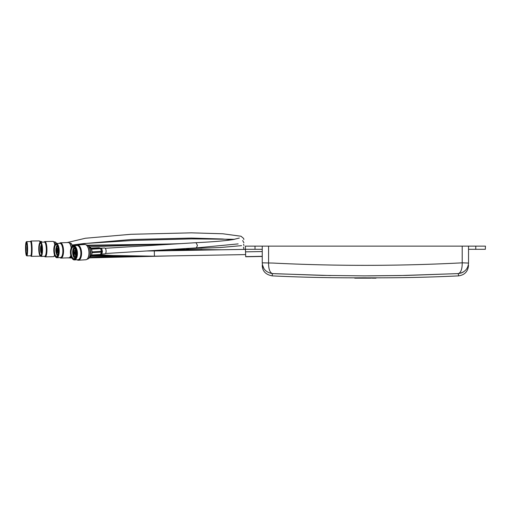 <?xml version="1.0" encoding="UTF-8"?>
<svg xmlns="http://www.w3.org/2000/svg" width="511" height="511" viewBox="0 0 511 511"><rect width="100%" height="100%" fill="white"/><g stroke="black" fill="none" stroke-linecap="round" stroke-linejoin="round"><path stroke-width="0.77" d="M361.871 277.831L376.007 277.831A1688.325 1688.325 0 0 0 458.488 275.883L458.514 273.583L405.67 275.461L364.535 275.883L322.684 275.403L272.267 273.583L272.286 275.883A1688.325 1688.325 0 0 0 354.755 277.831L370.392 277.831L370.392 278.156L354.755 278.156L354.755 277.824M359.514 277.824L361.488 277.824M358.773 277.824A1688.325 1688.325 0 0 0 360.281 277.818L358.447 277.824M245.325 246.136L245.44 249.298L245.325 246.136L268.575 246.136L268.575 262.839C268.531 268.792 269.763 272.376 272.267 273.583C265.944 272.376 262.603 268.792 262.245 262.839L262.245 246.136L257.282 246.136M275.352 273.736L330.649 275.57M457.454 273.762L458.514 273.583C461.018 272.376 462.251 268.792 462.206 262.839C399.072 266.11 335.938 266.186 272.797 263.056L262.245 262.839L262.392 264.615M262.245 249.298L255.015 249.298L255.002 246.136M262.245 256.465L245.702 256.752L245.44 249.298L255.015 249.298M468.536 263.056L462.206 262.839L462.206 246.136L268.575 246.136M462.206 246.136L485.45 246.136L485.341 249.298L468.536 249.298M473.493 246.136L471.87 246.136M471.404 246.136L469.283 246.136M468.868 246.136L468.536 246.136L468.536 262.839C468.178 268.792 464.838 272.376 458.514 273.583M262.245 265.343C262.347 271.143 265.694 274.656 272.286 275.883L272.28 275.544M272.274 274.464L272.267 273.583M362.874 275.883L365.391 275.883M367.901 275.883L400.126 275.57L457.454 273.634M458.508 274.471L458.495 275.538M376.007 277.824L376.007 278.156L376.007 277.824L370.392 278.156M366.323 277.805L360.281 277.818M262.443 264.877L263.912 268.569M376.007 278.156L372.321 278.156M460.941 273.123L463.356 272.024M468.478 263.912L468.536 262.839M245.695 256.618L262.245 256.324M181.035 248.844L186.719 248.493M105.496 253.507L196.358 247.899L197.457 245.452L196.032 242.687C213.074 241.869 225.536 240.809 233.425 239.506L239.34 238.043M245.625 254.593L154.418 256.183L154.322 250.958L146.727 250.965M74.715 245.65A2.951 0.735 -91.2 0 0 74.625 245.631L73.91 245.65M89.681 246.973A2.951 1.086 -92 0 0 89.086 246.5M98.808 247.778A0.805 0.383 -93.5 0 1 98.866 247.758L91.073 248.244L98.923 247.765A0.805 0.383 -93.5 0 0 98.872 247.758A0.805 0.383 -93.5 0 0 98.866 247.758A0.805 0.805 0 0 1 99.115 247.784L100.526 248.154A0.805 0.805 0 0 0 100.526 248.154A0.805 0.696 104.7 0 0 100.335 248.135L98.923 247.765A0.805 0.696 -75.3 0 1 99.121 247.784L100.533 248.154A0.805 0.505 104.8 0 1 100.846 248.621L101.517 251.31L102.398 251.195L102.385 251.961L101.504 252.076A0.805 0.441 -162.3 0 1 101.325 252.108L92.037 252.683M101.702 254.076L104.864 253.878A2.951 1.418 -93.5 0 0 106.096 250.92A2.951 1.418 -93.5 0 0 104.499 247.995L100.788 248.225M91.629 254.983L100.584 254.427A0.805 0.383 -93.5 0 1 100.303 254.746L91.507 255.289L100.245 254.74A0.805 0.383 -93.5 0 0 100.297 254.746A0.805 0.383 -93.5 0 0 100.303 254.746A0.805 0.805 0 0 0 100.584 254.676A0.805 0.447 65.8 0 0 100.769 254.395A0.805 0.441 -162.3 0 1 100.584 254.427L101.325 252.108A0.805 0.383 -93.5 0 0 101.382 251.616A0.805 0.383 -93.5 0 0 101.338 251.31L101.517 251.31A0.805 0.588 82.4 0 1 101.504 252.076L100.769 254.395L101.753 253.954L102.385 251.961M101.753 253.954L101.421 254.254L101.753 253.954M102.398 251.195L101.823 248.883L100.846 248.621L91.514 249.189M101.504 248.41L101.823 248.883L100.526 248.154L101.504 248.41M101.548 254.242L100.584 254.676A0.805 0.447 65.8 0 1 100.437 254.695A0.805 0.696 -75.3 0 1 100.412 254.708M76.107 245.567A7.652 3.673 86.5 0 1 77.417 244.954L84.807 244.501A7.652 3.673 86.5 0 1 86.889 245.619L87.24 246.04A7.122 3.417 86.5 0 1 89.163 252.108A7.122 3.417 86.5 0 1 87.975 257.94L87.675 258.4A7.652 3.673 86.5 0 1 85.746 259.773L78.355 260.227A7.652 3.673 86.5 0 1 76.989 259.78M86.889 245.619A7.652 3.673 86.5 0 1 88.952 252.14A7.652 3.673 86.5 0 1 87.675 258.4M77.417 244.954A7.652 3.673 86.5 0 1 81.562 252.594A7.652 3.673 86.5 0 1 78.355 260.227M71.681 247.139A7.122 3.417 86.5 0 1 71.77 246.998A7.122 3.417 86.5 0 1 73.565 245.721L76.982 245.51A7.122 3.417 86.5 0 1 80.847 252.619A7.122 3.417 86.5 0 1 77.864 259.729L74.446 259.939A7.122 3.417 86.5 0 1 72.505 258.892A7.122 3.417 86.5 0 1 72.396 258.764M73.565 245.721A7.122 3.417 86.5 0 1 77.429 252.83A7.122 3.417 86.5 0 1 74.446 259.939M77.001 252.849A6.809 3.27 86.5 0 1 75.609 258.777A6.809 3.27 86.5 0 1 72.294 258.643A6.809 3.27 86.5 0 1 70.454 252.843A6.809 3.27 86.5 0 1 71.591 247.273A6.809 3.27 86.5 0 1 74.957 246.826A6.809 3.27 86.5 0 1 77.001 252.849M70.659 252.843A6.381 3.066 86.5 0 1 71.968 247.286A6.381 3.066 86.5 0 1 75.072 247.413A6.381 3.066 86.5 0 1 76.797 252.849A6.381 3.066 86.5 0 1 75.73 258.074A6.381 3.066 86.5 0 1 72.575 258.496A6.381 3.066 86.5 0 1 70.659 252.843M75.82 257.934A6.068 2.913 86.5 0 1 74.376 258.885A6.068 2.913 86.5 0 1 71.086 252.83A6.068 2.913 86.5 0 1 73.635 246.775A6.068 2.913 86.5 0 1 75.181 247.541M75.149 258.611A6.068 2.913 86.5 0 1 72.658 252.734A6.068 2.913 86.5 0 1 74.434 246.954M74.152 248.761A5.487 2.638 86.5 0 1 75.123 247.477M75.085 248.506A5.487 2.638 86.5 0 1 75.443 247.924M76.356 256.714A4.171 1.999 86.5 0 1 76.318 256.733L73.942 256.356A4.011 1.923 86.5 0 1 72.722 252.792A4.011 1.923 86.5 0 1 73.514 249.336A4.011 1.923 86.5 0 1 75.443 249.317A4.011 1.923 86.5 0 1 76.58 252.792A4.011 1.923 86.5 0 1 73.942 256.356M72.773 252.792A3.903 1.878 86.5 0 1 73.571 249.387A3.903 1.878 86.5 0 1 75.475 249.464A3.903 1.878 86.5 0 1 76.529 252.792A3.903 1.878 86.5 0 1 75.877 255.985A3.903 1.878 86.5 0 1 73.948 256.247A3.903 1.878 86.5 0 1 72.773 252.792M75.935 255.89A3.692 1.776 86.5 0 1 75.066 256.465A3.692 1.776 86.5 0 1 73.06 252.779A3.692 1.776 86.5 0 1 74.612 249.093A3.692 1.776 86.5 0 1 75.545 249.553M73.999 250.844A2.478 1.188 86.5 0 1 74.057 250.748A2.478 1.188 86.5 0 1 74.683 250.307A2.478 1.188 86.5 0 1 76.03 252.779A2.478 1.188 86.5 0 1 74.989 255.251A2.478 1.188 86.5 0 1 74.312 254.893A2.478 1.188 86.5 0 1 74.242 254.797M75.743 252.792A2.268 1.092 86.5 0 1 75.277 254.765A2.268 1.092 86.5 0 1 74.172 254.721A2.268 1.092 86.5 0 1 73.558 252.792A2.268 1.092 86.5 0 1 73.942 250.933A2.268 1.092 86.5 0 1 75.06 250.78A2.268 1.092 86.5 0 1 75.743 252.792M74.095 252.792A1.163 0.556 86.5 0 1 74.58 251.629A1.163 0.556 86.5 0 1 75.213 252.792A1.163 0.556 86.5 0 1 74.721 253.948A1.163 0.556 86.5 0 1 74.095 252.792M75.072 253.635A0.952 0.454 86.5 0 1 74.887 253.724A0.952 0.454 86.5 0 1 74.382 252.779A0.952 0.454 86.5 0 1 74.772 251.834A0.952 0.454 86.5 0 1 74.97 251.904M75.213 253.028A0.792 0.377 86.5 0 1 75.021 253.507A0.792 0.377 86.5 0 1 74.459 252.779A0.792 0.377 86.5 0 1 74.932 252.038A0.792 0.377 86.5 0 1 75.174 252.485M75.13 253.341L75.06 252.185M90.032 247.171A4.829 2.319 86.5 0 1 90.16 247.241A4.829 2.319 86.5 0 1 92.031 251.866A4.829 2.319 86.5 0 1 90.722 256.388A4.829 2.319 86.5 0 1 90.607 256.477M89.336 246.883A5.014 2.408 86.5 0 1 89.898 247.088A5.014 2.408 86.5 0 1 91.846 251.878A5.014 2.408 86.5 0 1 90.485 256.579A5.014 2.408 86.5 0 1 89.949 256.848M75.321 248.576A4.171 1.999 86.5 0 1 75.82 248.672A4.171 1.999 86.5 0 1 75.858 248.691M76.037 257.525A5.487 2.638 86.5 0 1 75.609 256.988M75.769 258.004A5.487 2.638 86.5 0 1 74.657 256.854M70.882 255.666A7.122 2.619 88 0 1 70.32 256.656L69.924 257.154A7.652 2.811 88 0 1 68.832 257.812L60.988 258.087A7.652 2.811 88 0 1 59.947 257.601M70.799 255.334A7.652 2.811 88 0 1 69.924 257.154M59.448 243.364A7.652 2.811 88 0 1 60.451 242.802A7.652 2.811 88 0 1 63.505 249.758A7.652 2.811 88 0 1 60.988 258.087M55.22 244.245A7.122 2.619 88 0 1 55.341 244.086A7.122 2.619 88 0 1 56.357 243.472L59.985 243.345A7.122 2.619 88 0 1 62.821 249.822A7.122 2.619 88 0 1 60.483 257.582L56.855 257.71A7.122 2.619 88 0 1 55.795 257.161A7.122 2.619 88 0 1 55.667 257.014M56.357 243.472A7.122 2.619 88 0 1 59.193 249.949A7.122 2.619 88 0 1 56.855 257.71M58.784 249.988A6.809 2.504 88 0 1 55.539 256.88A6.809 2.504 88 0 1 53.834 251.214A6.809 2.504 88 0 1 55.099 244.386A6.809 2.504 88 0 1 58.784 249.988M53.987 251.176A6.381 2.351 88 0 1 57.034 244.705A6.381 2.351 88 0 1 58.631 250.026A6.381 2.351 88 0 1 57.443 256.426A6.381 2.351 88 0 1 53.987 251.176M57.558 256.267A6.068 2.229 88 0 1 56.817 256.65A6.068 2.229 88 0 1 54.396 251.137A6.068 2.229 88 0 1 56.389 244.526A6.068 2.229 88 0 1 57.162 244.858M56.242 247.509A6.068 2.229 88 0 1 57.232 244.948M57.494 246.283A6.311 2.319 88 0 0 57.481 246.328A5.487 2.018 88 0 1 57.717 245.817M58.58 252.811A4.011 1.476 88 0 1 56.906 254.337A4.011 1.476 88 0 1 55.833 250.927A4.011 1.476 88 0 1 56.644 246.826A4.011 1.476 88 0 1 58.42 248.231M58.618 252.351A3.903 1.437 88 0 1 57.986 254.127A3.903 1.437 88 0 1 55.871 250.914A3.903 1.437 88 0 1 57.73 246.96A3.903 1.437 88 0 1 58.49 248.685M58.062 254.018A3.692 1.361 88 0 1 57.615 254.248A3.692 1.361 88 0 1 56.14 250.888A3.692 1.361 88 0 1 57.353 246.864A3.692 1.361 88 0 1 57.82 247.062M56.964 248.41A2.478 0.913 88 0 1 57.047 248.295A2.478 0.913 88 0 1 57.398 248.078A2.478 0.913 88 0 1 58.388 250.333A2.478 0.913 88 0 1 57.571 253.034A2.478 0.913 88 0 1 57.206 252.849A2.478 0.913 88 0 1 57.117 252.741M58.113 250.358A2.268 0.837 88 0 1 57.034 252.658A2.268 0.837 88 0 1 56.466 250.767A2.268 0.837 88 0 1 56.887 248.493A2.268 0.837 88 0 1 58.113 250.358M56.868 250.671A1.163 0.428 88 0 1 57.251 249.406A1.163 0.428 88 0 1 57.711 250.46A1.163 0.428 88 0 1 57.328 251.725A1.163 0.428 88 0 1 56.868 250.671M57.577 251.495A0.952 0.351 88 0 1 57.513 251.508A0.952 0.351 88 0 1 57.143 250.645A0.952 0.351 88 0 1 57.449 249.611A0.952 0.351 88 0 1 57.507 249.617M57.66 251.227L57.2 250.626L57.615 249.873M57.692 251.054L57.654 250.045M60.451 242.802L68.302 242.527A7.652 2.811 88 0 1 69.432 243.108L69.866 243.581A7.122 2.619 88 0 1 71.419 247.56M72.37 245.018L72.805 245.005A5.014 1.846 88 0 1 73.233 245.127A5.014 1.846 88 0 1 73.788 245.708M73.373 245.223A4.829 1.776 88 0 1 73.514 245.293A4.829 1.776 88 0 1 73.948 245.695M57.794 254.823A6.311 2.319 88 0 1 57.775 254.778A5.487 2.018 88 0 0 58.05 255.27M57.622 256.171A6.068 2.229 88 0 1 56.459 253.686M69.432 243.108A7.652 2.811 88 0 1 71.201 248.007M54.664 255.366A7.122 1.769 88.8 0 1 54.332 255.89L53.866 256.413A7.652 1.903 88.8 0 1 53.387 256.682L45.211 256.848A7.652 1.903 88.8 0 1 44.719 256.605L44.457 256.337M54.53 255.002A7.652 1.903 88.8 0 1 53.866 256.413M44.157 242.099L44.406 241.818A7.652 1.903 88.8 0 1 44.891 241.556A7.652 1.903 88.8 0 1 46.955 249.221A7.652 1.903 88.8 0 1 45.211 256.848M39.877 242.731L40.158 242.418A7.122 1.769 88.8 0 1 40.612 242.169L44.387 242.093A7.122 1.769 88.8 0 1 46.309 249.234A7.122 1.769 88.8 0 1 44.687 256.33L40.906 256.413A7.122 1.769 88.8 0 1 40.446 256.183L40.158 255.883A6.809 1.693 88.8 0 1 38.759 249.279A6.809 1.693 88.8 0 1 39.877 242.731A6.809 1.693 88.8 0 1 42.145 249.317A6.809 1.693 88.8 0 1 40.158 255.883M40.612 242.169A7.122 1.769 88.8 0 1 42.528 249.311A7.122 1.769 88.8 0 1 40.906 256.413M38.862 249.279A6.381 1.59 88.8 0 1 40.727 243.121A6.381 1.59 88.8 0 1 42.043 249.317A6.381 1.59 88.8 0 1 40.989 255.455A6.381 1.59 88.8 0 1 38.862 249.279M41.129 255.27A6.068 1.507 88.8 0 1 40.886 255.359A6.068 1.507 88.8 0 1 39.251 249.279A6.068 1.507 88.8 0 1 40.631 243.223A6.068 1.507 88.8 0 1 40.88 243.3M41.276 245.28A6.068 1.507 88.8 0 1 41.436 244.603M41.793 253.169A4.011 0.996 88.8 0 1 41.334 253.188A4.011 0.996 88.8 0 1 40.478 249.266A4.011 0.996 88.8 0 1 41.167 245.376A4.011 0.996 88.8 0 1 41.627 245.376M41.813 253.034A3.903 0.971 88.8 0 1 41.8 253.047A3.903 0.971 88.8 0 1 40.503 249.266A3.903 0.971 88.8 0 1 41.647 245.497A3.903 0.971 88.8 0 1 41.653 245.51M41.825 252.951A3.692 0.92 88.8 0 1 41.755 252.964A3.692 0.92 88.8 0 1 40.759 249.259A3.692 0.92 88.8 0 1 41.602 245.58A3.692 0.92 88.8 0 1 41.672 245.587M41.985 251.514A2.478 0.62 88.8 0 1 41.73 251.751A2.478 0.62 88.8 0 1 41.57 251.674A2.478 0.62 88.8 0 1 41.474 251.54M42.036 249.285A2.268 0.562 88.8 0 1 41.372 251.469A2.268 0.562 88.8 0 1 40.912 249.272A2.268 0.562 88.8 0 1 41.282 247.088A2.268 0.562 88.8 0 1 42.036 249.285M41.187 249.272L41.448 248.116L41.5 250.435L41.187 249.272M41.666 250.211L41.621 248.333M41.704 250.064L41.666 248.48M44.891 241.556L53.067 241.384A7.652 1.903 88.8 0 1 53.559 241.626L54.045 242.125A7.122 1.769 88.8 0 1 55.016 244.501M41.378 247.017A2.478 0.62 88.8 0 1 41.468 246.877A2.478 0.62 88.8 0 1 41.627 246.794A2.478 0.62 88.8 0 1 41.889 247.017M41.634 253.948A6.068 1.507 88.8 0 1 41.448 253.277M53.559 241.626A7.652 1.903 88.8 0 1 54.754 244.935M39.954 255.628A7.652 0.958 89.2 0 1 39.724 256.139A7.652 0.958 89.2 0 1 39.602 256.203L31.228 256.33A7.652 0.958 89.2 0 1 31.107 256.267L30.641 255.807M30.43 241.562L30.877 241.09A7.652 0.958 89.2 0 1 30.999 241.026A7.652 0.958 89.2 0 1 32.072 248.704A7.652 0.958 89.2 0 1 31.228 256.33M26.195 241.997L26.502 241.677A7.122 0.894 89.2 0 1 26.61 241.62L30.488 241.562A7.122 0.894 89.2 0 1 31.484 248.704A7.122 0.894 89.2 0 1 30.698 255.807L26.821 255.864A7.122 0.894 89.2 0 1 26.706 255.813L26.393 255.5A6.809 0.856 89.2 0 1 25.55 248.729A6.809 0.856 89.2 0 1 26.195 241.997A6.809 0.856 89.2 0 1 27.255 248.768A6.809 0.856 89.2 0 1 26.393 255.5M26.61 241.62A7.122 0.894 89.2 0 1 27.613 248.761A7.122 0.894 89.2 0 1 26.821 255.864M25.601 248.729A6.381 0.798 89.2 0 1 26.412 242.412A6.381 0.798 89.2 0 1 27.204 248.768A6.381 0.798 89.2 0 1 26.598 255.078A6.381 0.798 89.2 0 1 25.601 248.729M26.751 254.791A6.068 0.76 89.2 0 1 25.959 248.723A6.068 0.76 89.2 0 1 26.572 242.693M27.153 251.699A4.011 0.505 89.2 0 1 26.949 248.723A3.903 0.492 89.2 0 1 27.077 245.874M27.211 249.713L27.179 247.758M30.999 241.026L39.373 240.905A7.652 0.958 89.2 0 1 39.494 240.962L40.018 241.479A7.122 0.894 89.2 0 1 40.337 242.259M27.16 251.604A3.903 0.492 89.2 0 1 26.962 248.723A4.011 0.505 89.2 0 1 27.07 245.772M39.494 240.962A7.652 0.958 89.2 0 1 40.005 242.597M357.291 277.818L357.291 278.156M373.081 277.831L373.081 278.156M475.773 246.136L475.767 249.298M245.529 251.846L262.245 251.553M92.031 251.885L101.338 251.31L100.667 248.621A0.805 0.383 -93.5 0 0 100.335 248.135L91.309 248.691M90.275 252.038A7.122 3.417 86.5 0 1 87.285 259.147C91.099 257.742 90.3 255.245 90.709 252C89.987 248.691 90.453 245.88 86.41 244.929A7.122 3.417 86.5 0 1 90.275 252.038M71.278 256.854A7.122 2.619 88 0 1 70.486 257.231L71.323 256.982M69.343 243.012L69.988 242.993A7.122 2.619 88 0 1 72.332 246.302M53.815 241.895L54.811 241.875A7.122 1.769 88.8 0 1 55.999 243.549M39.96 241.422L41.161 241.409A7.122 0.894 89.2 0 1 41.57 242.15M458.488 275.883C464.633 275.027 467.98 271.513 468.536 265.343M273.321 273.762L272.446 273.589M91.092 256.011L154.418 256.183L89.879 257.001M71.578 257.531L69.407 257.633M67.299 257.87L71.827 257.978M89.368 257.87L171.453 255.883M243.945 249.394L243.479 247.132M173.683 249.298L221.097 249.79M171.332 250.658L201.979 249.445M73.705 245.433L76.305 245.395M87.72 245.229L162.856 244.117M160.416 250.115L188.885 249.342M243.549 244.207L243.964 245.574M88.365 245.676L172.667 243.907M99.466 254.797L113.199 255.506L154.418 256.183L112.439 255.87L92.478 255.225M241.594 245.638L219.909 247.56L186.4 248.659M72.364 244.999L83.587 243.568L134.029 240.394L191.484 238.893L234.555 239.308M242.68 240.566L243.913 242.802M89.578 246.819L180.785 243.626M238.158 243.9L196.352 247.899M74.938 245.414L86.161 243.421L131.295 239.506L191.414 238.069L222.451 238.988L231.745 239.774M67.126 242.565L85.426 238.247L131.008 234.287L191.421 232.844L222.77 233.77L241.007 236.242L243.626 238.445L243.862 239.563M245.44 249.368L154.322 250.958M105.177 248.289L196.032 242.687M74.989 255.251L76.248 255.174M74.683 250.307L75.947 250.224M73.514 249.336L75.82 248.672M56.906 254.337L58.688 254.619M57.571 253.034L58.484 253.002M69.841 257.25L70.486 257.231M69.988 242.993L71.163 243.377L72.741 245.989M57.398 248.078L58.311 248.046M56.644 246.826L58.401 246.423M41.334 253.188L41.742 253.437M54.115 256.139L55.009 256.12M54.811 241.875L55.859 242.355L56.51 243.466M41.167 245.376L41.57 245.108M40.062 255.781L39.724 256.139M41.161 241.409L42.164 242.137"/></g></svg>
